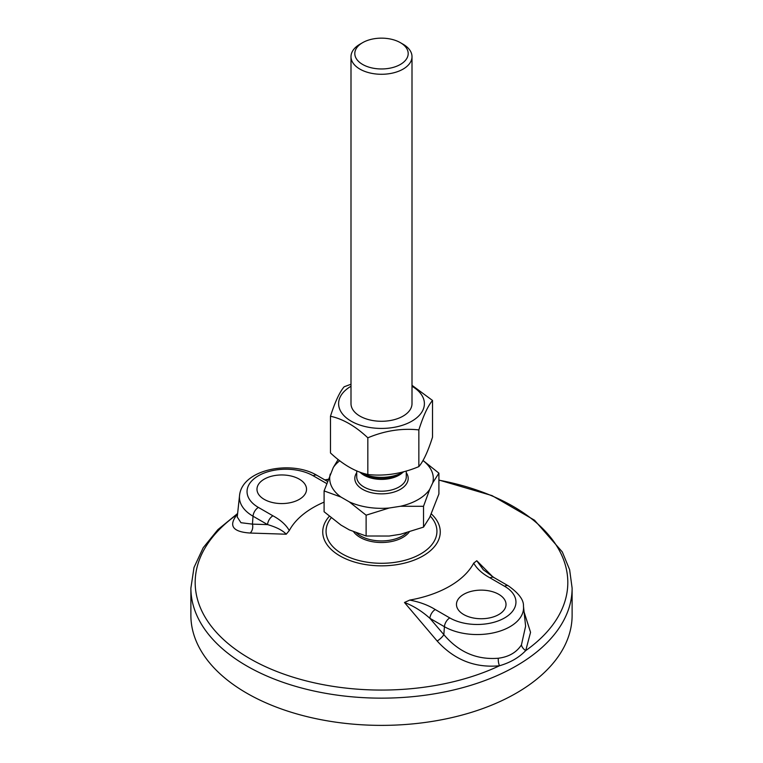<?xml version="1.0" encoding="UTF-8"?>
<svg xmlns="http://www.w3.org/2000/svg" width="763" height="763" viewBox="0 0 763 763"><rect width="100%" height="100%" fill="white"/><g stroke="black" fill="none" stroke-linecap="round" stroke-linejoin="round"><path stroke-width="1.14" d="M286.22 534.214L289.291 530.562C286.039 524.849 280.584 519.937 272.925 515.807A7.62 4.406 120 0 0 267.546 524.591C276.521 527.214 282.749 530.419 286.22 534.214L250.15 533.041A7.62 5.675 -88.6 0 0 252.448 524.133L240.965 522.712L237.245 517.009M324.094 502.121A96.424 55.67 0 0 0 289.291 530.562M264.236 479.154A24.778 14.306 180 0 1 291.247 476.045A24.778 14.306 180 0 1 306.535 489.264A24.778 14.306 180 0 1 281.757 503.57A24.778 14.306 180 0 1 256.978 489.264A24.778 14.306 180 0 1 264.236 479.154M237.522 514.348A7.62 6.133 44.7 0 1 237.274 514.396C228.232 525.65 232.524 531.859 250.15 533.041M237.541 514.176L237.274 514.396A186.325 107.573 180 0 0 249.749 658.564A186.325 107.573 180 0 0 499.46 665.765C510.228 662.646 518.983 657.592 525.726 650.601L530.552 632.317L524.095 612.04M498.764 614.549A24.778 14.306 180 0 1 471.753 617.649A24.778 14.306 180 0 1 456.465 604.439A24.778 14.306 180 0 1 463.723 594.32A24.778 14.306 180 0 1 490.723 591.22A24.778 14.306 180 0 1 506.022 604.439A24.778 14.306 180 0 1 498.764 614.549M483.456 569.932L476.78 560.738L473.709 563.142C476.961 568.845 482.416 573.766 490.075 577.887A7.62 4.406 -60 0 1 493.89 577.515A7.62 4.406 -60 0 1 493.909 577.524L483.093 569.57M490.075 577.887L504.601 586.28A38.76 22.375 180 0 1 504.601 617.925A38.76 22.375 180 0 1 449.788 617.925L435.263 609.542A7.62 4.406 120 0 0 429.893 618.316L444.419 626.709A46.352 26.762 0 0 0 496.255 632.184A46.352 26.762 0 0 0 523.466 606.127C523.838 600.014 518.821 593.271 508.416 585.898L493.89 577.515M473.709 563.142A96.434 55.67 0 0 1 409.702 600.09L404.466 602.484C413.422 605.87 421.901 611.144 429.893 618.326L443.847 634.635A7.62 2.327 -40.4 0 1 437.17 641.025C454.271 659.881 475.034 668.13 499.46 665.765A7.62 3.128 -99 0 1 498.296 658.24C476.818 659.995 458.658 652.127 443.847 634.635L444.419 626.709A7.62 4.406 120 0 1 449.788 617.925M492.965 576.971L476.78 560.738M523.466 606.127L525.612 626.175L521.444 644.878A7.62 5.083 -145.9 0 0 525.726 650.601A186.325 107.573 180 0 0 438.906 480.165M521.444 644.878C516.494 652.47 508.768 656.924 498.296 658.24M404.466 602.484L437.17 641.025M237.617 513.489L217.913 529.608L203.187 547.758L194.012 567.481L190.884 588.101L190.884 615.331A190.616 110.053 0 0 0 308.557 717.001A190.616 110.053 0 0 0 516.284 693.147A190.616 110.053 0 0 0 572.116 615.331L572.116 588.101L569.627 569.684L562.293 551.926L534.501 520.204L492.011 495.597L438.906 480.022M350.999 403.617A30.501 17.606 0 0 0 359.936 416.121A30.501 17.606 0 0 0 393.212 419.927A30.501 17.606 0 0 0 412.001 403.617M350.999 386.259A42.89 24.759 0 0 0 351.257 421.224A42.89 24.759 0 0 0 411.829 421.176A42.89 24.759 0 0 0 412.001 386.259M330.474 416.245L330.474 452.945C342.93 464.629 355.377 471.811 367.833 474.51C384.838 476.37 401.843 473.737 418.849 466.613C423.408 461.291 427.967 451.467 432.526 437.161L432.526 400.461C427.967 405.782 423.408 415.597 418.849 429.912C401.843 428.053 384.838 430.685 367.833 437.809C355.377 426.126 342.93 418.935 330.474 416.245C335.033 401.929 339.592 392.106 344.151 386.784L350.999 384.228M412.001 385.305L432.526 400.461M418.849 466.613L418.849 429.912M367.833 474.51L367.833 437.809M339.745 460.738A51.798 29.91 0 0 0 333.317 467.461L338.152 459.498M330.265 474.042A51.798 29.91 0 0 0 340.937 497.047L324.094 490.914L333.317 467.461M349.282 501.863A51.798 29.91 0 0 0 389.12 508.024L366.116 515.178L349.282 501.863L340.937 497.047M400.518 506.26A51.798 29.91 0 0 0 429.683 489.426L423.522 506.298L400.518 506.26L389.12 508.024M422.998 460.461L438.906 473.155L432.735 482.845L429.683 489.426M432.735 482.845A51.798 29.91 0 0 0 422.969 460.518M359.497 471.954A30.501 17.606 0 0 0 359.936 472.221A30.501 17.606 0 0 0 403.064 472.221A30.501 17.606 0 0 0 404.066 471.61M353.717 531.925A30.215 17.444 0 0 0 402.864 537.4A30.215 17.444 0 0 0 409.14 532.116M438.906 473.155L438.906 493.985L429.683 517.438L423.522 527.128L423.522 506.298M423.522 527.128L400.518 534.272L389.12 536.036L366.116 536.007L366.116 515.178M366.116 536.007L349.282 529.875L340.937 525.058L324.094 511.744L324.094 490.914M362.625 42.661L359.936 44.216A30.501 17.606 0 0 0 350.999 56.672A30.501 17.606 0 0 0 381.5 74.278A30.501 17.606 0 0 0 412.001 56.672A30.501 17.606 0 0 0 403.064 44.216L400.365 42.661A26.686 15.403 180 0 1 400.375 42.661A26.686 15.403 180 0 1 400.365 64.454A26.686 15.403 180 0 1 362.635 64.454A26.686 15.403 180 0 1 362.625 42.661A26.686 15.403 180 0 1 400.365 42.661L403.064 44.216M272.925 515.807L258.399 507.424A7.62 4.406 120 0 0 253.02 516.208L267.536 524.591L252.448 524.133L253.02 516.208A46.352 26.762 0 0 1 239.534 495.626L237.226 517.171M258.399 507.424A38.76 22.375 180 0 1 258.399 475.778A38.76 22.375 180 0 1 313.212 475.778A7.62 4.406 -60 0 1 317.026 475.397C291.399 459.851 241.947 469.188 239.534 495.626M313.212 475.778L326.612 483.513M324.99 479.994A186.325 107.573 180 0 1 328.1 479.441M190.884 588.101A190.616 110.053 0 0 0 246.716 665.918A190.616 110.053 0 0 0 516.284 665.918A190.616 110.053 0 0 0 572.116 588.101M504.601 586.28A7.62 4.406 -60 0 1 508.416 585.898M435.263 609.542C428.119 605.107 419.602 601.959 409.712 600.09M329.311 516.322A58.761 33.925 0 0 0 339.945 555.903A58.761 33.925 0 0 0 423.055 555.903A58.761 33.925 0 0 0 431.314 513.919M430.303 516.112A55.432 31.998 180 0 1 420.699 553.919A55.432 31.998 180 0 1 342.301 553.919A55.432 31.998 180 0 1 331.18 517.867M406.278 470.99L406.278 476.885A24.778 14.306 180 0 1 381.5 491.191A24.778 14.306 180 0 1 356.722 476.885L356.722 470.847M356.722 472.726A26.686 15.403 0 0 0 381.5 493.852A26.686 15.403 0 0 0 406.278 472.726M360.146 472.345A24.778 14.306 0 0 0 399.02 475.196A24.778 14.306 0 0 0 402.854 472.345M403.064 472.221L399.421 474.319A25.341 14.631 180 0 1 363.579 474.319L359.936 472.221M406.679 532.803A29.547 17.053 180 0 1 402.387 535.941A29.547 17.053 180 0 1 356.645 533.099M317.026 475.397L327.384 481.377M328.157 479.307L324.809 479.898M412.001 403.713L412.001 56.672M350.999 403.713L350.999 56.672"/></g></svg>

